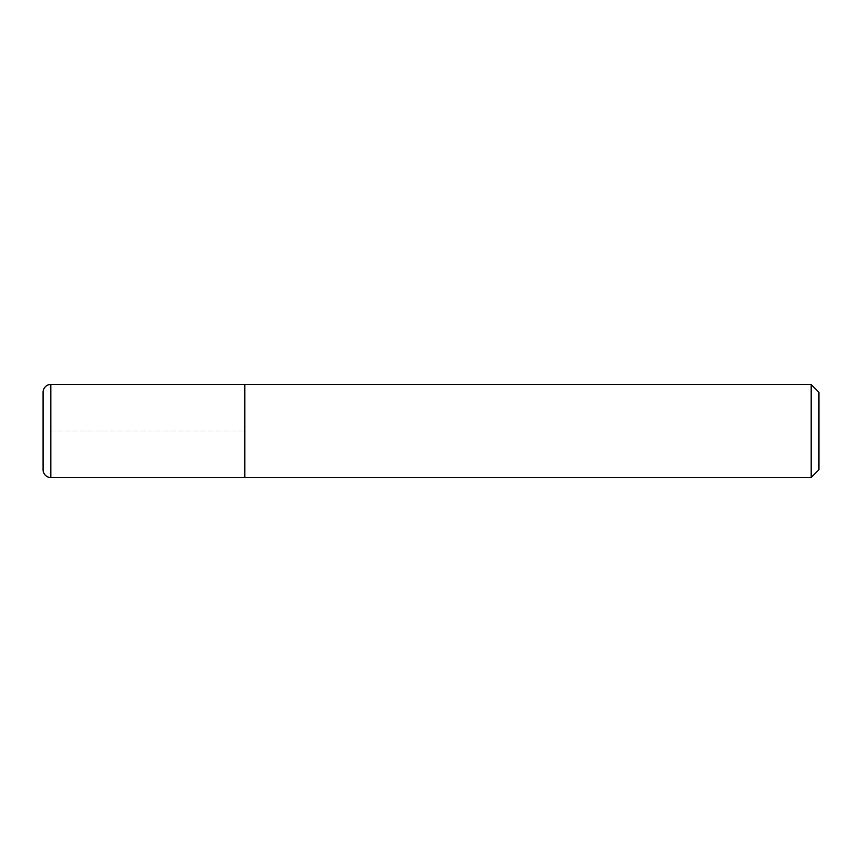<?xml version="1.0" encoding="UTF-8"?>
<svg xmlns="http://www.w3.org/2000/svg" width="862" height="862" viewBox="0 0 862 862"><rect width="100%" height="100%" fill="white"/><g stroke="black" fill="none" stroke-linecap="round" stroke-linejoin="round"><path stroke-width="0.65" stroke-dasharray="4.31 3.23" d="M244.808 384.452L244.808 477.548L244.808 384.452M43.1 469.79L43.1 392.21M811.142 384.452L811.142 477.548M818.9 392.21L818.9 469.79M50.858 431L244.808 431L50.858 431M50.858 477.548L50.858 384.452"/><path stroke-width="1.29" d="M244.808 384.452L50.858 384.452L50.858 477.548L244.808 477.548L244.808 384.452L244.808 477.548L811.142 477.548L811.142 384.452L244.808 384.452M50.858 477.548A7.758 7.758 0 0 1 43.1 469.79L43.1 392.21A7.758 7.758 0 0 1 50.858 384.452M811.142 384.452L818.9 392.21L818.9 469.79L811.142 477.548"/></g></svg>
